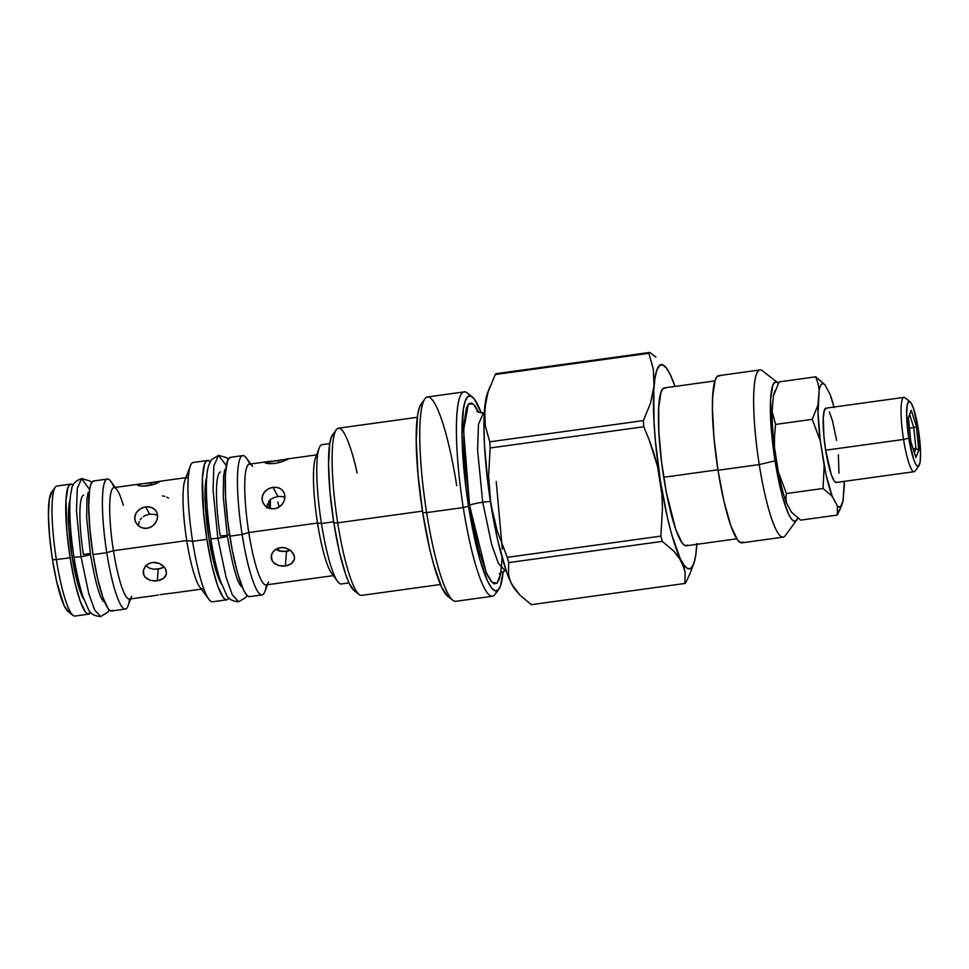 <?xml version="1.0" encoding="UTF-8"?>
<svg xmlns="http://www.w3.org/2000/svg" width="969" height="969" viewBox="0 0 969 969"><rect width="100%" height="100%" fill="white"/><g stroke="black" fill="none" stroke-linecap="round" stroke-linejoin="round"><path stroke-width="1.45" d="M220.557 471.951A57.195 9.351 82.1 0 0 220.266 536.051A8.346 0.908 171.1 0 1 227.279 535.833A8.346 0.908 171.1 0 1 217.831 538.231L226.128 577.524L232.403 594.978L238.713 601.761L232.403 594.978L226.128 577.524L217.831 538.231A8.346 0.908 -8.9 0 0 227.279 535.833C231.894 561.863 235.952 577.839 239.464 583.798L241.051 586.451M228.26 459.185L226.54 457.634L218.485 455.369L213.87 465.919L213.059 489.951L217.831 538.231L213.059 489.951L213.87 465.919L218.485 455.369L226.334 465.532M247.095 595.438L245.86 597.388L238.713 601.761C232.197 601.252 228.066 598.842 226.346 594.542L220.447 581.037C216.693 569.554 213.471 555.358 210.794 538.437A8.346 0.908 -8.9 0 0 217.831 538.231A8.346 0.908 171.1 0 1 210.806 538.449C207.887 519.566 206.409 502.572 206.361 487.443C206.336 478.311 207.063 471.055 208.541 465.689L211.339 459.742L218.485 455.369M83.697 495.123A52.98 8.66 82.1 0 0 83.419 554.498A8.346 0.908 171.1 0 1 90.444 554.28A8.346 0.908 171.1 0 1 80.984 556.678L88.809 593.718L94.732 610.179L100.679 616.575L94.732 610.179L88.809 593.718L80.984 556.678A8.346 0.908 -8.9 0 0 90.444 554.28C94.405 577.185 98.123 591.962 101.612 598.624L103.186 601.361M91.595 482.695L89.717 480.903L81.614 478.553L77.266 488.497L76.49 511.16L80.984 556.678L76.49 511.16L77.266 488.497L81.614 478.553L89.62 489.66M109.17 609.876L107.862 612.105L100.679 616.575C94.078 616.005 89.96 613.534 88.324 609.15L83.007 596.819C79.482 586.051 76.466 572.727 73.959 556.872A8.346 0.908 -8.9 0 0 80.984 556.678A8.346 0.908 171.1 0 1 73.959 556.884C71.355 540.012 69.974 524.653 69.804 510.808C69.695 501.676 70.337 494.432 71.73 489.054C72.118 484.379 75.412 480.878 81.614 478.553M502.16 557.89L500.549 574.375L497 583.193L491.913 582.284L486.172 572.509L469.565 505.394L463.594 430.381L468.293 404.218L473.114 403.855L478.686 412.273L475.016 405.89L471.709 403.031L468.839 403.637L466.501 407.695L463.8 425.415L463.994 453.48L469.565 505.394A11.725 1.272 171.1 0 1 482.732 502.269A11.725 1.272 -8.9 0 0 469.565 505.394L472.557 522.679L479.619 553.263L487.177 574.738L490.786 580.964L494.093 583.835L496.964 583.217L499.289 579.159L500.997 571.807M484.318 412.733L483.446 412.891L478.468 424.277L477.584 450.197L482.732 502.269L491.683 544.651L498.454 563.486L505.261 570.802L498.454 563.486L491.683 544.651L482.732 502.269A11.725 1.272 171.1 0 1 490.435 501.603A11.725 1.272 -8.9 0 0 482.732 502.269L477.584 450.197L478.468 424.277L483.446 412.891C479.086 412.54 476.918 411.958 476.942 411.159M496.237 481.472L502.281 549.181M714.916 380.902L664.431 387.879A79.7 13.021 82.1 0 0 663.717 477.257L717.932 469.771L663.717 477.257A79.7 13.021 82.1 0 0 686.246 545.789L736.743 538.812M777.695 382.682L762.421 370.788A84.388 13.784 82.1 0 0 759.248 464.575L718.005 470.28L759.248 464.575A84.388 13.784 -97.9 0 1 760.011 369.94L718.768 375.645A84.388 13.784 82.1 0 0 718.005 470.28A84.388 13.784 82.1 0 0 741.866 542.834L783.109 537.141A84.388 13.784 -97.9 0 1 759.248 464.575L775.043 460.844A70.325 11.495 -97.9 0 1 777.695 382.682A70.325 11.495 -97.9 0 1 778.361 383.276L776.69 382.101L774.485 382.573L772.693 385.686L770.609 399.325L771.687 433.712L775.043 460.844L759.248 464.575A84.388 13.784 82.1 0 0 785.217 535.675L796.688 520.087A70.325 11.495 -97.9 0 1 775.043 460.844L779.96 486.571L782.782 497.666L788.596 514.188L791.37 518.972L793.914 521.177L796.118 520.716L797.911 517.591M660.264 480.333L660.301 480.321A103.102 16.848 -97.9 0 1 666.599 368.341A103.102 16.848 -97.9 0 1 675.018 386.425L670.512 375.148L666.442 368.123L662.723 364.889L659.477 365.579L656.849 370.158L654.935 378.443L653.796 390.132L654.027 421.794L655.371 440.544L660.301 480.321L657.551 466.549L661.888 494.202L660.264 480.333M653.784 452.923L657.551 466.549L649.145 439.672L653.784 452.923M489.975 386.546L487.504 393.087A103.102 16.848 82.1 0 0 490.774 503.747L488.582 475.755L490.157 447.981L643.767 426.748L649.145 439.672L643.767 426.748A117.213 19.15 -97.9 0 1 643.355 420.594A117.213 19.15 82.1 0 0 643.767 426.748L490.157 447.981A117.213 19.15 -97.9 0 1 489.757 441.828L485.299 425.936L484.585 409.172L488.097 391.961L495.256 374.531A117.213 19.15 -97.9 0 1 496.237 373.646L649.848 352.425A117.213 19.15 82.1 0 0 648.867 353.297L653.324 369.189L654.039 385.953L650.526 403.165L643.355 420.594L650.526 403.165L654.039 385.953L653.324 369.189L648.867 353.297L495.256 374.531L488.097 391.961M655.928 357.149L649.848 352.425L655.928 357.149M665.655 367.057L666.599 368.341M472.242 396.878L467.155 392.917A103.15 16.848 82.1 0 0 463.267 507.55L468.536 506.302A98.463 16.085 -97.9 0 1 472.242 396.878A98.463 16.085 -97.9 0 1 481.254 412.927L474.41 399.155L470.849 396.067L467.761 396.733L465.241 401.093L463.412 409.015L462.031 434.16L462.54 450.415L465.859 487.201L468.536 506.302L463.267 507.55A103.15 16.848 -97.9 0 1 464.199 391.888A103.15 16.848 -97.9 0 1 469.832 395.873M464.199 391.888L427.547 396.951A103.15 16.848 82.1 0 0 426.614 512.625L463.267 507.55L426.614 512.625A103.15 16.848 -97.9 0 1 424.967 398.743A103.15 16.848 -97.9 0 1 456.714 485.626M424.967 398.743L421.152 403.94A98.463 16.085 82.1 0 0 422.714 512.637L426.614 512.625L422.714 512.637L429.606 548.66L433.555 564.188L441.694 587.323L447.811 596.371M417.324 417.3L338.472 428.189A84.388 13.784 82.1 0 0 337.709 522.824L422.484 511.111L337.709 522.824A84.388 13.784 -97.9 0 1 336.364 429.655A84.388 13.784 -97.9 0 1 357.125 472.945M336.364 429.655L332.549 434.851A79.7 13.021 82.1 0 0 333.821 522.848L337.709 522.824L333.821 522.848L339.392 552.015L345.885 575.15L349.179 583.302L354.133 590.63M333.179 434.136L331.156 437.673L329.666 444.093L328.552 464.442L330.005 492.095L333.821 522.848A79.7 13.021 82.1 0 0 354.06 590.581L359.16 594.542A84.388 13.784 -97.9 0 1 337.709 522.824A84.388 13.784 82.1 0 0 361.57 595.39L440.423 584.489M421.939 403.056L419.432 407.428L417.591 415.35L416.222 440.495L418.014 474.653L422.714 512.637A98.463 16.085 82.1 0 0 447.726 596.31L452.826 600.271A103.15 16.848 -97.9 0 1 426.614 512.625A103.15 16.848 82.1 0 0 455.781 601.301L492.434 596.238A103.15 16.848 -97.9 0 1 463.267 507.55A103.15 16.848 82.1 0 0 495.002 594.445L498.829 589.249A98.463 16.085 -97.9 0 1 468.536 506.302L471.77 524.932L479.364 557.865L487.516 580.988L491.392 587.698L494.953 590.787L498.042 590.133L500.549 585.76L503.141 571.359A98.463 16.085 -97.9 0 1 498.829 589.249M496.782 590.872A103.15 16.848 -97.9 0 1 492.434 596.238M487.516 393.039L485.408 401.869L483.967 428.201L484.488 445.219L487.964 483.737L494.154 523.248L497.981 541.477L506.387 571.395L510.639 581.945L514.696 588.97M485.832 400.597L484.415 417.663L485.299 425.936L489.757 441.828L643.355 420.594L489.757 441.828A117.213 19.15 82.1 0 0 490.157 447.981L488.582 475.755L490.786 503.747L497.206 530.976L507.284 557.332L660.894 536.111L662.469 508.144L661.888 494.202L662.469 508.144L660.894 536.111L507.284 557.332A117.213 19.15 82.1 0 0 508.677 562.614L662.275 541.38A117.213 19.15 -97.9 0 1 660.894 536.111A117.213 19.15 82.1 0 0 662.275 541.38L508.677 562.614L508.459 573.805L509.706 579.292L508.459 573.805L508.677 562.614A117.213 19.15 -97.9 0 1 507.284 557.332L497.206 530.976L490.786 503.747A103.102 16.848 82.1 0 0 514.539 588.752L519.868 595.039L531.303 604.68L684.901 583.447L685.119 572.255L683.872 566.768L678.143 556.097L673.709 551.022L662.275 541.38L673.709 551.022L681.558 561.378L685.119 572.255L684.901 583.447L531.303 604.68L519.868 595.039L512.02 584.682L515.435 589.951M685.882 582.575A117.213 19.15 -97.9 0 1 684.901 583.447A117.213 19.15 82.1 0 0 685.882 582.575L689.88 573.805L685.882 582.575M512.02 584.682L509.706 579.292M649.848 352.425L496.237 373.646A117.213 19.15 82.1 0 0 495.256 374.531L648.867 353.297A117.213 19.15 -97.9 0 1 649.848 352.425M689.88 573.805L693.647 564.006A103.102 16.848 -97.9 0 1 660.301 480.321L667.508 518.052L671.638 534.307L680.165 558.519L684.235 565.545L687.954 568.779L691.2 568.088L693.828 563.522L695.742 555.225L696.881 543.536M696.832 544.324A103.102 16.848 -97.9 0 1 693.647 564.006M797.766 517.979A70.325 11.495 -97.9 0 1 796.688 520.087M719.991 375.79L717.339 376.347L715.183 380.102L712.687 396.454L712.433 408.433L713.983 437.722L718.005 470.28L723.916 501.155L730.796 525.658L737.603 540.036L740.643 542.688L743.296 542.119M665.582 388.024L663.075 388.557L661.052 392.094L658.69 407.537L658.859 432.017L661.548 461.789L666.321 492.337L675.781 529.558L682.212 543.149L685.095 545.644L687.59 545.123M160.091 594.627L176.14 592.592L160.091 594.627M156.833 595.245L158.31 594.966L156.833 595.245M154.979 595.511L155.706 595.438L154.979 595.511M146.101 565.884L149.383 568.113L153.635 569.191L158.238 569.118L164.233 566.998L160.43 568.67L153.635 569.191L149.383 568.113L145.883 565.654M288.726 550.949L281.931 551.458L275.765 549.326L279.726 551.07L286.533 551.385L285.334 566.005L278.551 565.545L273.222 562.383L271.417 559.077L271.368 555.334L273.088 551.761L276.298 549.011L280.501 547.594L285.068 547.8L291.063 550.84L294.322 555.903L294.382 559.452L291.281 563.776L285.334 566.005L286.533 551.385L288.726 550.949M288.084 459.015L281.579 461.959L274.966 463.436L266.087 463.303L265.046 462.37L268.122 461.583L249.336 464.175A60.95 9.956 82.1 0 0 248.791 532.526L317.517 523.03A60.95 9.956 -97.9 0 1 317.662 454.788M265.046 462.37L287.963 459.209L281.579 461.959L274.966 463.436L268.837 463.715L264.937 462.685M285.891 459.149L284.414 459.403M276.649 508.253L272.168 508.882L267.868 507.732L264.428 505.043L262.405 501.288L262.127 497.097L263.653 493.112L266.693 489.878L270.775 487.819L275.257 487.201L279.435 488.122L282.694 490.471L284.595 493.984L284.874 498.175L283.481 502.402L280.61 505.963L276.649 508.253M268.461 502.039L269.842 500.355L268.461 502.039M271.55 498.926L273.524 497.775L271.55 498.926M277.933 496.455L273.524 497.775L277.933 496.455L273.016 487.322L277.933 496.455L282.318 496.564L277.933 496.455M268.643 488.679L273.016 487.322L277.425 487.468L281.204 489.127L283.832 492.107L284.947 496.043L284.377 500.343L282.209 504.304L278.745 507.296L274.433 508.798L269.951 508.519L266.003 506.545L263.205 503.25L262.042 499.217L262.672 495.038L265.009 491.368L268.643 488.679M271.187 556.436L272.023 553.481L274.53 550.247L278.309 548.115L282.778 547.497L287.26 548.49L291.063 550.84L293.631 554.111L294.552 558.398M284.716 582.345L305.15 579.474M273.839 460.929L278.394 460.372L278.757 462.722L278.394 460.372L282.621 459.718M267.989 461.595L271.671 461.171M250.777 463.969L246.429 458.095A70.325 11.495 82.1 0 0 242.129 534.476L248.791 532.526A60.95 9.956 -97.9 0 1 252.509 466.319M242.759 455.612L230.428 457.32A70.325 11.495 82.1 0 0 229.798 536.184L242.129 534.476A70.325 11.495 -97.9 0 1 242.759 455.612A70.325 11.495 -97.9 0 1 249.723 464.115M227.17 535.094L229.58 534.767L227.17 535.094M206.736 477.002A57.195 9.351 82.1 0 0 208.807 537.638L215.094 567.58L219.83 581.025L222.083 584.913M207.523 460.481L193.255 462.455A70.325 11.495 82.1 0 0 192.625 541.32L206.894 539.345A70.325 11.495 -97.9 0 1 207.523 460.481A70.325 11.495 -97.9 0 1 210.116 461.692L208.541 460.614L206.336 461.074L204.544 464.199L202.46 477.826L203.526 512.213L206.894 539.345L192.625 541.32A70.325 11.495 -97.9 0 1 190.396 465.835L184.958 480.188A56.263 9.193 82.1 0 0 186.738 540.581L192.625 541.32L186.738 540.581A56.263 9.193 -97.9 0 1 187.247 477.487M140.142 483.991L113.942 487.613A56.263 9.193 82.1 0 0 113.434 550.707L186.738 540.581L113.434 550.707A56.263 9.193 -97.9 0 1 116.874 489.599A56.263 9.193 -97.9 0 1 123.293 505.261M160.503 481.314L154.023 484.355L147.409 485.869L141.28 486.111L137.368 485.021M155.924 483.688L143.121 486.184L138.519 485.663L137.719 485.348L138.046 484.427L160.188 481.254L157.547 483.034M156.857 481.799L160.382 481.545M137.719 485.348L137.477 484.706L139.027 484.173L150.837 482.804L151.2 485.142L150.837 482.804L155.064 482.138M149.335 527.79L144.841 528.408L140.541 527.257L137.101 524.556L135.066 520.789L134.788 516.598L136.314 512.613L139.366 509.403L143.448 507.356L147.93 506.739L152.109 507.647L155.355 509.985L157.257 513.485L157.535 517.676L156.142 521.916L153.284 525.489L149.335 527.79M140.166 519.772L141.559 518.088L140.166 519.772M143.255 516.659L145.241 515.508L143.255 516.659M149.638 514.188L145.241 515.508L149.638 514.188L145.701 506.86L149.638 514.188L154.035 514.297L149.638 514.188M135.878 522.775L134.691 518.718L135.333 514.539L137.683 510.881L141.329 508.216L145.701 506.86L150.098 507.005L153.865 508.64L156.493 511.608L157.608 515.544L157.039 519.844L154.883 523.829L151.418 526.833L147.106 528.335L142.625 528.044L138.676 526.07L135.866 522.751M143.133 571.335L145.023 566.623L148.233 563.849L152.448 562.432L159.207 563.34L164.464 567.277L166.256 570.802L166.317 574.338L163.228 578.638L157.281 580.843L150.486 580.407L145.156 577.27L143.351 573.975L143.303 570.208L146.464 565.109L150.243 562.953L154.725 562.335L159.207 563.34L162.998 565.726L165.566 568.997L166.498 573.248M158.238 569.118L157.281 580.843L158.238 569.118M139.027 484.173L140.42 483.955M115.275 487.431L110.793 481.375A65.638 10.72 82.1 0 0 106.772 552.669L113.434 550.707L106.772 552.669A65.638 10.72 -97.9 0 1 107.365 479.061A65.638 10.72 -97.9 0 1 114.124 487.589M107.365 479.061L93.618 480.963A65.638 10.72 82.1 0 0 93.024 554.571L106.772 552.669L93.024 554.571L97.615 578.578L102.968 597.631L108.262 608.823L110.636 610.882L112.695 610.446M90.335 553.541L83.419 554.498M70.119 499.689A52.98 8.66 82.1 0 0 71.96 556.073L77.799 583.822L84.267 599.872M70.713 484.125L56.965 486.026A65.638 10.72 82.1 0 0 56.372 559.634L70.119 557.732A65.638 10.72 -97.9 0 1 70.713 484.125A65.638 10.72 -97.9 0 1 73.123 485.251L71.658 484.246L69.598 484.682L67.927 487.589L65.977 500.319L66.982 532.405L70.119 557.732L56.372 559.634A65.638 10.72 -97.9 0 1 55.33 487.165L51.502 492.361A60.95 9.956 82.1 0 0 52.471 559.646L56.372 559.634L52.471 559.646L56.735 581.957L64.22 605.879L68.823 611.948M329.751 443.596L322.071 444.662A70.325 11.495 82.1 0 0 321.442 523.526A70.325 11.495 -97.9 0 1 319.213 448.041L315.579 457.61A60.95 9.956 82.1 0 0 317.517 523.03L321.442 523.526L333.663 521.831L321.442 523.526A70.325 11.495 82.1 0 0 341.318 583.992L348.997 582.926M337.648 581.509A70.325 11.495 -97.9 0 1 321.442 523.526L317.517 523.03A60.95 9.956 82.1 0 0 331.568 573.285L337.648 581.509M51.987 491.816L49.298 499.423L48.45 514.987L49.564 536.136L52.471 559.646A60.95 9.956 82.1 0 0 67.963 611.451L73.05 615.412A65.638 10.72 -97.9 0 1 56.372 559.634A65.638 10.72 82.1 0 0 74.928 616.066L88.676 614.164A65.638 10.72 -97.9 0 1 70.119 557.732L74.71 581.751L80.064 600.804L85.357 611.996L87.731 614.043L90.698 612.432A65.638 10.72 -97.9 0 1 88.676 614.164M70.192 499.459L68.629 509.73L68.738 525.997L71.96 556.073A52.98 8.66 82.1 0 0 83.891 599.339M73.789 555.818L71.96 556.073M94.574 481.072L92.503 481.508L90.832 484.427L89.608 489.708L88.688 506.46L89.899 529.244L93.024 554.571A65.638 10.72 82.1 0 0 111.592 611.003L125.328 609.101A65.638 10.72 -97.9 0 1 106.772 552.669A65.638 10.72 82.1 0 0 128.005 605.952L130.67 598.89M129.519 599.06A65.638 10.72 -97.9 0 1 125.328 609.101M131.627 596.371A56.263 9.193 -97.9 0 1 113.434 550.707A56.263 9.193 82.1 0 0 129.337 599.084L155.549 595.463M159.461 481.327L160.188 481.254M156.009 514.902L154.035 514.297L156.009 514.902M164.682 496.358L162.465 495.91M168.521 498.175L166.729 497.121M202.654 588.946A56.263 9.193 -97.9 0 1 186.738 540.581A56.263 9.193 82.1 0 0 199.711 586.972L208.844 599.314A70.325 11.495 -97.9 0 1 192.625 541.32A70.325 11.495 82.1 0 0 212.514 601.785L226.77 599.811A70.325 11.495 -97.9 0 1 206.894 539.345L211.811 565.084L217.54 585.494L223.221 597.485L225.753 599.69L227.969 599.217L228.938 597.946A70.325 11.495 -97.9 0 1 226.77 599.811M165.687 575.949L163.228 578.638L159.473 580.383L154.992 581L150.486 580.407L146.646 578.59L144.042 575.707L143.303 570.208M206.894 476.506L205.198 487.601L205.319 505.164L208.807 537.638A57.195 9.351 82.1 0 0 221.538 584.137M231.458 457.441L229.241 457.913L227.449 461.038L225.365 474.665L225.523 496.261L227.885 522.533L232.112 549.484L237.538 573.006L243.352 589.527L246.126 594.324L248.67 596.529M229.798 536.184A70.325 11.495 82.1 0 0 249.687 596.65L262.018 594.942A70.325 11.495 -97.9 0 1 242.129 534.476L229.798 536.184M266.414 584.876A70.325 11.495 -97.9 0 1 262.018 594.942M268.498 581.994A60.95 9.956 -97.9 0 1 248.791 532.526L242.129 534.476A70.325 11.495 82.1 0 0 264.876 591.562L267.468 584.731M284.305 497.17L282.318 496.564L284.305 497.17M334.341 575.429A60.95 9.956 -97.9 0 1 317.517 523.03L248.791 532.526A60.95 9.956 82.1 0 0 266.015 584.925L284.813 582.333M293.752 561.075L291.281 563.776L287.539 565.545L283.045 566.162L278.551 565.545L274.699 563.716L272.107 560.809L271.368 555.334M285.855 582.163L333.3 575.634M266.802 508.071L267.468 503.928M138.506 525.792L139.173 521.649M269.128 508.265A37.512 6.129 -97.9 0 1 268.801 501.554L269.128 508.265M270.315 499.919A30.475 4.978 82.1 0 0 270.412 508.628L270.351 499.253M279.338 551.095L277.812 548.297A30.475 4.978 82.1 0 0 279.229 550.937M285.879 551.373L290.385 550.283M276.347 549.714L276.153 549.096A37.512 6.129 -97.9 0 0 276.347 549.714M279.096 507.078L277.812 501.978M910.048 401.735A32.825 5.366 -97.9 0 1 918.382 429.618L913.416 408.082L910.763 402.486L908.547 401.675L907.105 405.781L906.645 414.151L908.813 438.206A32.825 5.366 -97.9 0 1 910.048 401.735L904.961 397.762A37.512 6.129 82.1 0 0 903.544 439.454A37.512 6.129 -97.9 0 1 903.883 397.387L825.988 408.155A37.512 6.129 82.1 0 0 825.649 450.21A37.512 6.129 82.1 0 0 836.259 482.465L914.142 471.697A37.512 6.129 -97.9 0 1 903.544 439.454L825.649 450.21L903.544 439.454A37.512 6.129 82.1 0 0 915.087 471.043L918.903 465.847A32.825 5.366 -97.9 0 1 908.813 438.206L903.544 439.454L908.813 438.206L913.779 459.742L916.432 465.338L918.648 466.15L920.09 462.043L920.55 453.674L918.382 429.618A32.825 5.366 -97.9 0 1 918.903 465.847M913.198 448.95L915.887 448.574L914.373 452.608L915.887 448.574L913.198 448.95M909.467 428.189L913.803 427.583L915.887 448.574L918.757 450.052L916.408 426.433L911.248 410.299L908.438 417.772L910.775 441.392L915.935 457.525L918.757 450.052L915.887 448.574L913.803 427.583L909.467 428.189M909.649 414.562L913.803 427.583L916.408 426.433L913.803 427.583L909.649 414.562M908.438 417.772L911.248 410.299L916.408 426.433L918.757 450.052L915.935 457.525L910.775 441.392L908.438 417.772M837.373 505.939L832.214 496.346A62.258 10.175 -97.9 0 1 824.183 465.75L823.056 488.473L832.214 496.346L837.373 505.939L839.142 506.969L840.692 506.46L843.054 500.84L844.302 481.351A62.258 10.175 -97.9 0 1 844.314 485.493L843.054 500.84A62.258 10.175 -97.9 0 1 842.182 503.989A62.258 10.175 -97.9 0 1 837.373 505.939L837.361 515.06L842.182 503.989M775.2 390.459L774.243 392.954A62.258 10.175 82.1 0 0 773.371 396.115L779.064 381.883L815.716 376.82L824.873 384.681A62.258 10.175 -97.9 0 0 819.18 389.78L817.909 383.203L819.18 389.78L817.933 405.127L812.24 419.359L775.575 424.422L812.24 419.359L820.283 440.81L824.183 465.75L823.056 488.473L786.404 493.548L823.056 488.473L832.214 496.346L826.048 474.713L820.283 440.81A62.258 10.175 -97.9 0 1 817.933 405.127L812.24 419.359L820.283 440.81L818.03 413.048L819.18 389.78L820.222 386.219L821.542 384.16L823.105 383.639L824.873 384.681L830.033 394.274A62.258 10.175 -97.9 0 1 834.03 407.041M840.668 507.926L837.361 515.06L800.709 520.135L791.552 512.262L786.392 502.669L785.932 498.114L786.392 502.669A62.258 10.175 82.1 0 1 778.361 472.085L786.404 493.548L785.932 498.114L786.404 493.548L778.361 472.085L774.461 447.145L774.558 435.711L774.461 447.145A62.258 10.175 82.1 0 1 772.111 411.462L775.575 424.422L774.558 435.711L775.575 424.422L772.111 411.462L773.371 396.115L779.064 381.883L815.716 376.82L817.909 383.203L815.716 376.82L824.873 384.681L830.033 394.274L834.2 407.683M836.598 440.398L832.468 420.764L829.367 411.958M826.533 408.215L824.401 410.141L823.287 417.409L823.856 435.747L825.649 450.21L831.329 474.822L834.357 481.218L835.714 482.392L836.889 482.15M838.96 473.211L838.379 454.873M791.552 512.262L800.709 520.135L837.361 515.06L837.846 510.493M227.291 535.857L223.258 496.782L223.548 476.239L224.881 469.481M90.444 554.292L86.677 517.797L86.956 498.66L88.143 492.531M506.145 570.717L505.261 570.802C500.84 572.57 498.902 573.721 499.471 574.229M316.621 454.873L286.945 458.979M224.287 471.418L225.607 471.237M185.915 477.669L159.619 481.302M87.561 494.578L89.075 494.36M102.06 599.532L103.586 599.327M201.322 589.14L175.026 592.762M239.949 584.743L241.269 584.561M285.007 551.543L286.073 551.397"/></g></svg>
